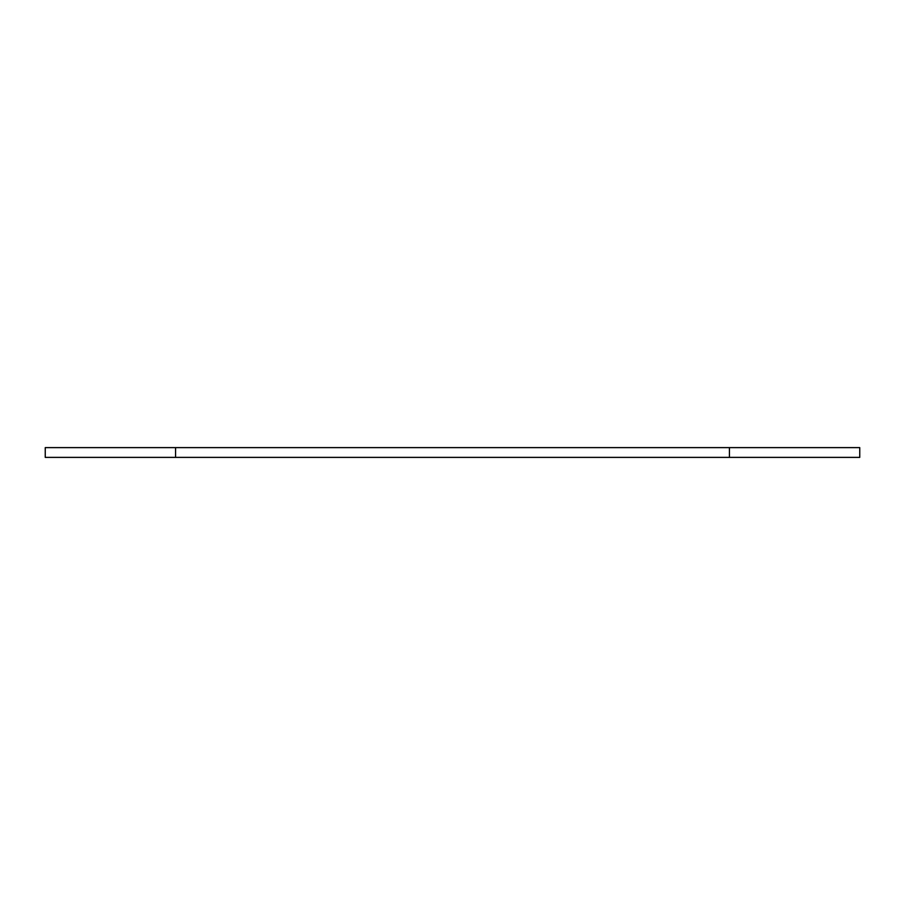 <?xml version="1.0" encoding="UTF-8"?>
<svg xmlns="http://www.w3.org/2000/svg" width="905" height="905" viewBox="0 0 905 905"><rect width="100%" height="100%" fill="white"/><g stroke="black" fill="none" stroke-linecap="round" stroke-linejoin="round"><path stroke-width="1.36" d="M729.43 447.613L859.75 447.613L859.75 457.387L729.43 457.387L729.43 447.613L175.57 447.613L175.57 457.387L45.25 457.387L45.25 447.613L175.57 447.613M729.43 457.387L175.57 457.387"/></g></svg>
